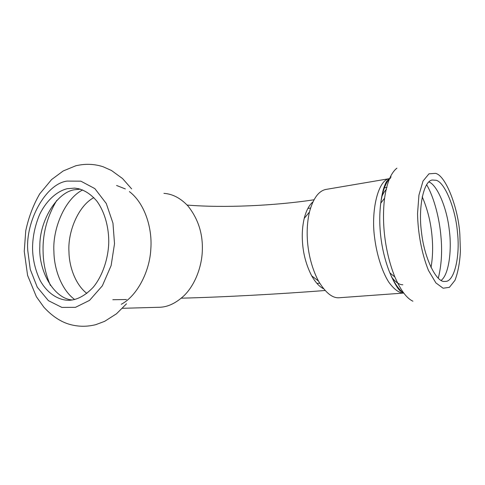 <?xml version="1.0" encoding="UTF-8"?>
<svg xmlns="http://www.w3.org/2000/svg" width="485" height="485" viewBox="0 0 485 485"><rect width="100%" height="100%" fill="white"/><g stroke="black" fill="none" stroke-linecap="round" stroke-linejoin="round"><path stroke-width="0.73" d="M67.288 188.695C57.175 191.066 46.36 200.414 39.527 214.703C34.871 226.022 32.543 237.329 32.556 248.635C32.792 259.748 35.356 270.436 40.249 280.7C47.409 293.486 58.679 300.482 69.155 300.282L70.707 300.185C78.334 299.336 85.851 295.013 93.265 287.217C102.571 275.916 108.167 258.766 108.731 243.227C109.07 228.508 105.136 212.412 96.8 201.051C89.986 193.163 82.559 188.853 74.52 188.107L67.288 188.695M122.475 308.302L160.262 307.248C168.35 306.811 176.352 302.876 184.27 295.444C195.273 284.586 202.009 266.162 202.336 250.036C202.863 233.443 198.08 218.765 187.992 206.01C180.62 198.153 172.605 193.939 163.948 193.369M80.395 189.15L74.454 189.762C56.866 192.296 39.497 220.784 39.843 246.228C38.309 270.139 53.368 298.56 72.277 299.991M323.58 288.739C319.421 286.72 315.462 282.434 311.709 275.874C306.284 265.344 303.204 253.97 302.464 241.76C301.9 233.74 302.482 225.949 304.21 218.389C306.174 210.684 309.084 205.179 312.946 201.869M436.051 180.268C444.933 182.136 455.767 209.447 457.488 232.727C460.198 255.601 454.53 281.712 445.479 281.397L444.672 281.421C436.609 282.81 424.236 258.366 421.526 232.297C418.112 208.398 423.369 180.96 432.262 180.032L436.051 180.268M403.641 293.061L338.906 297.766C332.213 298.148 325.387 292.558 318.433 280.991C307.642 260.36 304.507 233.376 309.448 212.06C313.08 198.68 318.463 191.157 325.593 189.489L327.023 189.247M428.879 181.93C437.185 184.876 446.909 208.053 449.225 229.581C452.014 249.32 449.049 274.607 441.15 280.391M67.057 181.087C45.735 183.773 25.408 221.081 27.76 250.478L30.24 269.333L37.254 287.181L48.403 300.651L61.874 307.411L75.466 307.338L89.555 300.373L102.353 285.804L111.132 265.562L114.521 243.731L112.95 223.112L106.263 203.494L94.836 188.604L80.856 181.166L67.057 181.087M121.268 304.283C137.073 296.032 149.895 271.351 150.847 248.617C152.399 227.574 144.494 202.991 129.386 191.605M125.373 188.956L116.576 185.47M93.847 197.625C78.346 205.743 67.597 231.915 68.961 251.806C69.161 266.98 75.642 284.834 86.863 293.407M82.674 189.938C64.966 198.698 52.368 228.859 53.92 251.763C54.09 269.302 61.662 290.018 74.66 299.518M56.696 200.469C46.996 216.91 42.468 234.146 43.11 252.176C43.298 263.488 45.735 274.589 50.422 285.477M435.463 173.351C445.715 175.285 458.276 207.998 459.835 234.225L460.404 251.181C459.792 262.749 457.979 272.461 454.978 280.318L449.419 287.326L443.114 288.229L435.888 282.9L428.479 270.472C421.544 253.358 417.821 232.024 417.549 213.479L418.937 195.134L423.023 181.057L428.976 173.824L435.463 173.351M412.905 301.209C406.679 298.317 400.665 290.248 394.863 276.99C384.969 252.206 381.519 222.864 384.593 198.207C386.824 182.857 390.94 172.836 396.942 168.143M403.896 293.243C398.937 289.83 394.25 283.034 389.843 272.861C381.016 250.872 377.985 225.07 380.755 203.185C382.629 190.296 386.078 181.535 391.11 176.91M403.496 293.049C398.931 292.946 394.026 289.309 388.782 282.137C382.01 271.564 376.742 254.431 374.699 238.323C370.734 211.314 377.912 180.081 389.297 178.668L386.612 181.432C386.454 181.808 386.036 181.893 383.89 187.695C382.58 191.775 381.537 196.94 380.755 203.185L384.593 198.207M389.449 178.632L390.352 178.474M402.841 284.768C399.41 284.853 395.681 282.325 391.668 277.196M381.628 197.043C383.029 193.648 384.647 191.072 386.478 189.326M422.205 196.746C427.691 209.52 431.001 223.052 432.123 237.329C433.05 247.653 432.687 257.735 431.013 267.568M426.624 184.676C434.305 197.783 439.646 219.614 440.986 236.989C442.344 251.776 441.441 265.525 438.276 278.257M126.518 303.792L116.515 313.759L104.718 321.3L95.903 324.623C86.427 327.042 77.085 326.775 67.882 323.834C59.497 321.009 51.501 315.474 43.892 307.223L36.381 296.735L27.584 275.365L24.25 251.339L25.747 230.769C28.645 217.225 33.313 204.906 39.746 193.812L51.586 179.565L63.202 170.969L75.757 165.791C85.239 163.554 94.369 163.888 103.153 166.773L111.465 170.484L122.553 178.553L131.653 188.907M126.5 299.53L112.823 299.712M79.164 188.81L74.52 188.107M319.694 283.179L316.929 283.404M310.558 208.053L307.896 208.404M181.293 298.178C222.682 297.141 278.566 294.134 325.102 290.497M187.119 205.064C223.555 208.071 274.498 205.785 314.007 199.784M403.538 292.988L400.434 291.042C397.73 288.933 394.202 282.87 389.843 272.861L394.863 276.99M325.593 189.489L389.297 178.668M304.21 218.389L309.448 212.06M311.709 275.874L318.433 280.991M387.018 187.404L383.817 187.925"/></g></svg>

